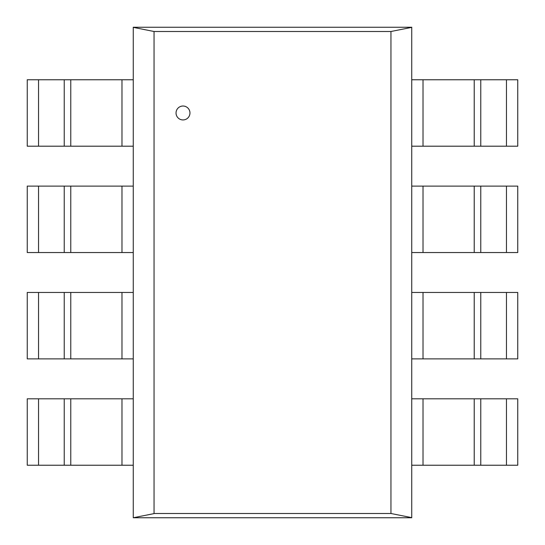 <?xml version="1.0" encoding="UTF-8"?>
<svg xmlns="http://www.w3.org/2000/svg" width="545" height="545" viewBox="0 0 545 545"><rect width="100%" height="100%" fill="white"/><g stroke="black" fill="none" stroke-linecap="round" stroke-linejoin="round"><path stroke-width="0.82" d="M176.042 112.979A6.962 6.962 0 0 0 186.485 119.008A6.962 6.962 0 0 0 186.485 106.956A6.962 6.962 0 0 0 176.042 112.979M390.956 513.499L154.044 513.499L154.044 31.501L390.956 31.501L390.956 513.499L411.775 517.648M133.266 517.75L133.266 27.25L411.734 27.25L411.734 517.75L133.266 517.75L154.085 513.594M390.956 31.501L411.775 27.352M154.044 31.501L133.225 27.352M70.802 79.768L133.266 79.768M133.266 146.196L70.802 146.196M70.768 79.768L70.768 146.196L27.25 146.196L27.25 79.768L64.133 79.768M64.228 146.196L64.228 79.768L70.843 79.768M70.802 186.118L133.266 186.118M133.266 252.539L70.802 252.539M70.768 186.118L70.768 252.539L27.25 252.539L27.25 186.118L64.133 186.118M64.228 252.539L64.228 186.118L70.843 186.118M70.802 292.461L133.266 292.461M133.266 358.882L70.802 358.882M70.768 292.461L70.768 358.882L27.25 358.882L27.25 292.461L64.133 292.461M64.228 358.882L64.228 292.461L70.843 292.461M70.802 398.804L133.266 398.804M133.266 465.232L70.802 465.232M70.768 398.804L70.768 465.232L27.25 465.232L27.25 398.804L64.133 398.804M64.228 465.232L64.228 398.804L70.843 398.804M474.198 465.232L411.734 465.232M411.734 398.804L474.198 398.804M474.232 465.232L474.232 398.804L517.75 398.804L517.75 465.232L480.867 465.232M480.772 398.804L480.772 465.232L474.157 465.232M474.198 358.882L411.734 358.882M411.734 292.461L474.198 292.461M474.232 358.882L474.232 292.461L517.75 292.461L517.75 358.882L480.867 358.882M480.772 292.461L480.772 358.882L474.157 358.882M474.198 252.539L411.734 252.539M411.734 186.118L474.198 186.118M474.232 252.539L474.232 186.118L517.75 186.118L517.75 252.539L480.867 252.539M480.772 186.118L480.772 252.539L474.157 252.539M474.198 146.196L411.734 146.196M411.734 79.768L474.198 79.768M474.232 146.196L474.232 79.768L517.75 79.768L517.75 146.196L480.867 146.196M480.772 79.768L480.772 146.196L474.157 146.196M121.978 146.196L121.978 79.768M38.538 79.768L38.538 146.196M121.978 252.539L121.978 186.118M38.538 186.118L38.538 252.539M121.978 358.882L121.978 292.461M38.538 292.461L38.538 358.882M121.978 465.232L121.978 398.804M38.538 398.804L38.538 465.232M423.022 398.804L423.022 465.232M506.462 465.232L506.462 398.804M423.022 292.461L423.022 358.882M506.462 358.882L506.462 292.461M423.022 186.118L423.022 252.539M506.462 252.539L506.462 186.118M423.022 79.768L423.022 146.196M506.462 146.196L506.462 79.768"/></g></svg>
